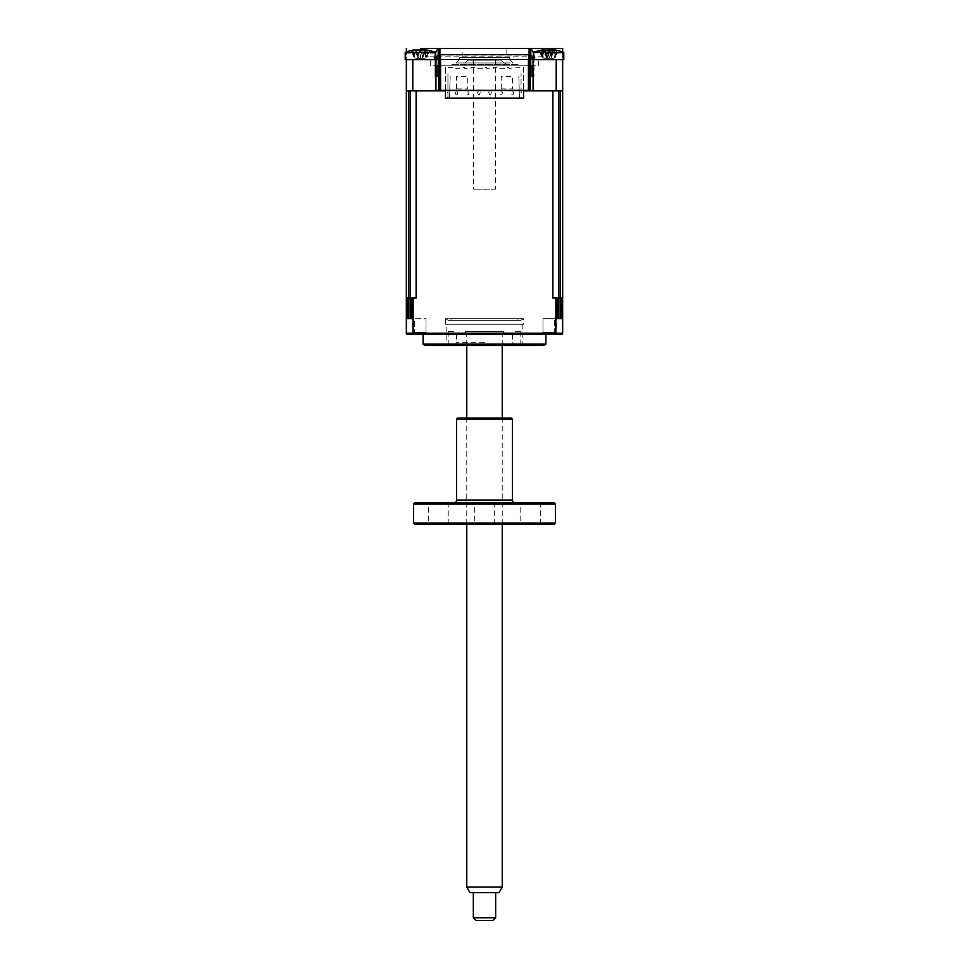 <?xml version="1.0" encoding="UTF-8"?>
<svg xmlns="http://www.w3.org/2000/svg" width="969" height="969" viewBox="0 0 969 969"><rect width="100%" height="100%" fill="white"/><g stroke="black" fill="none" stroke-linecap="round" stroke-linejoin="round"><path stroke-width="0.73" stroke-dasharray="4.84 3.63" d="M543.403 56.82L535.591 56.82L533.992 58.503L533.992 76.369L533.992 58.503L535.591 56.82L543.403 56.82L543.403 48.45L531.957 48.45L543.403 48.45M533.071 76.369L531.957 76.369M531.957 65.759L531.957 59.618M531.957 56.008L531.957 48.45M435.008 58.503L435.008 76.369L435.008 58.503L433.409 56.82L425.597 56.82L433.409 56.82L435.008 58.503M425.597 56.82L425.597 48.45L437.043 48.45L425.597 48.45M437.043 65.759L437.043 59.618M437.043 56.008L437.043 48.45M437.043 76.369L435.929 76.369M462.165 57.389L462.165 48.45L506.835 48.45L462.165 48.45L506.835 48.45L506.835 57.389L462.165 57.389L506.835 57.389M438.715 55.197A3.355 3.355 0 0 1 439.272 55.148L439.272 56.82L529.728 56.82L529.728 55.148A3.355 3.355 0 0 1 530.285 55.197M438.436 54.591L530.564 54.591M440.968 48.45A5.584 5.584 0 0 0 435.456 53.162A5.584 5.584 0 0 1 440.968 48.45L420.57 48.45L420.57 53.162L435.456 53.162L434.439 59.618L435.456 53.162A5.584 5.584 0 0 1 440.968 48.45M406.338 48.45L406.338 59.618L420.57 59.618L420.57 53.162L406.338 53.162L406.338 52.023M428.952 59.618L411.643 59.618L428.952 59.618M435.372 53.162L420.57 53.162L420.57 59.618L406.338 59.618L434.439 59.618L435.456 53.162M563.776 59.618L533.628 59.618L563.776 59.618L533.628 59.618L562.662 59.618L534.561 59.618L533.544 53.162A5.584 5.584 0 0 0 528.032 48.45A5.584 5.584 0 0 1 533.544 53.162L534.561 59.618L548.43 59.618L548.43 48.45L528.032 48.45A5.584 5.584 0 0 1 533.544 53.162L533.628 53.162M557.357 59.618L540.048 59.618L557.357 59.618M557.853 50.533A39.087 39.087 0 0 1 562.662 52.023L562.662 53.162L548.43 53.162L548.43 59.618L562.662 59.618L562.662 48.45M548.43 49.855L548.43 53.162L562.662 53.162L562.662 298.016L560.276 298.016L560.276 90.88L558.738 90.88L558.738 298.016L552.875 298.016L557.175 298.016M406.338 59.618L412.782 59.618L412.782 90.88L406.338 90.88L408.724 90.88L406.338 90.88L406.338 53.162L420.57 53.162L420.57 49.855M412.782 90.88L562.662 90.88M556.218 59.618L556.218 90.88M534.561 59.618L533.544 53.162M428.952 90.88L411.643 90.88L428.952 90.88M557.357 90.88L540.048 90.88L557.357 90.88M435.929 90.88L533.071 90.88M509.621 57.389L459.379 57.389L509.621 57.389L509.621 59.618L512.976 62.961L456.024 62.961L512.976 62.961M459.379 57.389L459.379 59.618L509.621 59.618L459.379 59.618L456.024 62.961M435.929 65.759L533.071 65.759M530.285 65.759L438.715 65.759M538.655 65.759L538.655 59.618L533.071 59.618L554.849 59.618L414.151 59.618L538.655 59.618M530.285 59.618L438.715 59.618L530.285 59.618M430.345 65.759L430.345 59.618M438.715 57.389L438.715 90.323L528.044 90.323L528.044 59.618L528.044 90.323L530.285 90.323L438.715 90.323L530.285 90.323L530.285 57.389M535.869 65.759L433.131 65.759L535.869 65.759M440.956 90.323L440.956 59.618L440.956 90.323M435.929 90.323L411.922 90.323L435.929 90.323M533.071 90.323L557.078 90.323L533.071 90.323M438.715 54.591L440.18 54.591M528.82 54.591L530.285 54.591M484.5 345.473L446.539 345.473L484.5 345.473M484.5 342.687L456.581 342.687L484.5 342.687M484.5 334.317L456.581 334.317L484.5 334.317M518.003 331.519C514.418 331.519 514.418 331.519 518.003 331.519L520.789 331.519L518.003 331.519M450.997 345.473L453.795 345.473L450.997 345.473M450.997 331.519L448.211 331.519L450.997 331.519C454.582 331.519 454.582 331.519 450.997 331.519M518.003 345.473L520.789 345.473L518.003 345.473M456.581 88.93L467.748 88.93L467.748 76.369L456.581 76.369L456.581 88.93M501.252 88.93L512.419 88.93L512.419 76.369L501.252 76.369L501.252 88.93M445.413 90.323L445.413 67.43L453.238 67.43L453.238 68.266L459.936 68.266L459.936 67.43L464.405 67.43L464.405 68.266L471.104 68.266L471.104 67.43L475.561 67.43L475.561 68.266L482.271 68.266L482.271 67.43L486.729 67.43L486.729 68.266L493.439 68.266L493.439 67.43L497.896 67.43L497.896 68.266L504.595 68.266L504.595 67.43L509.064 67.43L509.064 68.266L523.587 67.43L523.587 90.323M521.068 92.552L521.068 73.571L521.068 92.552L523.587 92.552L521.068 92.552M445.413 67.43L445.413 98.135L523.587 98.135L523.587 67.43M521.903 98.135L521.068 97.3L521.903 98.135L519.675 98.135L521.903 98.135M447.932 97.3L447.932 76.369L447.932 97.3L447.932 92.552L445.413 92.552L447.932 92.552L447.932 73.571L447.932 97.3L447.097 98.135L447.932 97.3M447.097 98.135L449.325 98.135L447.097 98.135M512.976 94.792L513.812 91.994L511.026 91.994L511.862 94.792L512.976 94.792L513.812 91.994M488.691 91.994L489.527 94.792L490.641 94.792L491.477 91.994L488.691 91.994L489.527 94.792M490.641 94.792L491.477 91.994M477.523 91.994L478.359 94.792L479.473 94.792L480.309 91.994L477.523 91.994L478.359 94.792M479.473 94.792L480.309 91.994M457.138 94.792L457.974 91.994L455.188 91.994L456.024 94.792L457.138 94.792M455.188 91.994L456.024 94.792M501.809 94.792L502.645 91.994L499.859 91.994L500.694 94.792L501.809 94.792M449.604 97.3L450.161 76.369L449.604 97.3M518.839 76.369L519.396 97.3L518.839 76.369M468.306 94.792L469.141 91.994L466.355 91.994L467.191 94.792L468.306 94.792M423.598 50.412L422.06 50.667A38.142 14.002 -107.2 0 0 420.716 50.025L415.241 50.025A38.142 33.891 126.9 0 0 412.309 50.667L410.783 50.667A38.142 33.891 -126.9 0 1 413.581 50.025L414.284 49.904A39.087 39.087 0 0 0 405.224 52.471L435.372 52.471A39.087 39.087 0 0 0 426.299 49.904L424.737 50.025A38.142 14.002 107.2 0 1 425.754 50.667L423.598 50.412M413.618 50.352L414.405 57.619L415.241 50.025L414.199 57.619L410.783 50.667L414.199 57.619L413.266 53.101L414.199 57.619L415.955 58.382L424.628 58.382L415.955 58.382L422.084 58.382L425.754 50.667L422.811 57.619L422.06 50.667L422.811 57.619L424.483 49.819L422.024 58.382L424.628 58.382L415.955 58.382L414.405 57.619L413.581 50.025L415.846 50.025A38.142 14.002 -107.2 0 0 414.829 50.667L418.523 50.667A38.142 14.002 107.2 0 1 419.88 50.025L425.343 50.025A38.142 33.891 -126.9 0 1 428.286 50.667L429.812 50.667A38.142 33.891 126.9 0 0 427.002 50.025A38.142 33.891 126.9 0 1 429.812 50.667L426.178 57.619L425.343 50.025A38.142 33.891 -126.9 0 1 428.286 50.667L429.812 50.667L426.384 57.619L428.298 50.412L426.178 57.619L427.002 50.025L426.178 57.619L425.343 50.025M412.503 50.473L413.266 53.101L412.297 50.412M434.439 59.618L405.224 59.618L435.372 59.618L405.224 59.618L405.224 52.471M417.191 59.618L423.392 59.618L417.191 59.618M416.101 49.819L415.846 50.025A38.142 14.002 -107.2 0 0 414.829 50.667L418.523 50.667A38.142 14.002 107.2 0 1 419.88 50.025L417.857 57.619L415.846 50.025L418.56 58.382L416.125 49.904M419.88 50.025L417.857 57.619L418.523 50.667L417.772 57.619L414.829 50.667L418.499 58.382L415.846 50.025M424.628 58.382L426.178 57.619L424.628 58.382M412.54 50.606L413.266 53.101L412.309 50.667M424.616 50.473L422.726 57.619L420.716 50.025L422.726 57.619L422.024 58.382L424.301 50.449M550.501 58.382L544.372 58.382L550.501 58.382L551.228 57.619L550.477 50.667M563.776 52.471L533.628 52.471L563.776 52.471L533.628 52.471L533.628 59.618L533.628 53.743M556.703 50.412L558.217 50.667A38.142 33.891 126.9 0 0 555.419 50.025L554.595 57.619L553.759 50.025A38.142 33.891 -126.9 0 1 556.691 50.667L554.801 57.619L553.045 58.382M554.462 59.618L562.662 59.618M545.608 59.618L551.809 59.618L545.608 59.618M544.517 49.819L544.263 50.025A38.142 14.002 -107.2 0 0 543.246 50.667L546.94 50.667A38.142 14.002 107.2 0 1 548.284 50.025L546.274 57.619L544.263 50.025M539.188 50.667L542.616 57.619L540.714 50.667M542.616 57.619L542.022 50.352M544.372 58.382L542.822 57.619L543.657 50.025M546.916 58.382L543.246 50.667M546.189 57.619L546.94 50.667M554.801 57.619L558.217 50.667M551.228 57.619L554.171 50.667M426.021 318.68L426.021 332.222L428.104 334.317L412.479 334.317L428.104 334.317L412.479 334.317L428.104 334.317L426.021 332.222L414.575 332.222L426.021 332.222L414.575 332.222L412.479 334.317L414.575 332.222L426.021 332.222L426.021 318.68L414.575 318.68L414.575 332.222L414.575 318.68L426.021 318.68M554.425 332.222L556.521 334.317L540.896 334.317L556.521 334.317L540.896 334.317L556.521 334.317L554.425 332.222L542.979 332.222L540.896 334.317L542.979 332.222L554.425 332.222L542.979 332.222L554.425 332.222L554.425 318.68L554.425 332.222M542.979 318.68L542.979 332.222L542.979 318.68L554.425 318.68L542.979 318.68M545.91 334.317L423.09 334.317L545.91 334.317M522.182 324.264L522.182 345.473L446.818 345.473L446.818 324.264L522.182 324.264L446.818 324.264M426.711 345.473L542.289 345.473M423.09 344.14L545.91 344.14M411.825 298.016L416.125 298.016L410.262 298.016L410.262 90.88L416.125 90.88L408.724 90.88L408.724 298.016L406.338 298.016L407.549 298.016M445.413 90.88L523.587 90.88M407.549 318.68L408.724 318.68M410.262 318.68L411.825 318.68M406.338 90.88L406.568 334.317L562.432 334.317L562.662 333.191L556.533 333.191L556.448 334.317M558.738 298.016L552.875 298.016L552.875 90.88L416.125 90.88L416.125 298.016L410.262 298.016M408.724 298.016L406.338 298.016M412.467 298.016L412.552 334.317M556.533 298.016L556.533 333.191L406.338 333.191M448.211 90.88L520.789 90.88L448.211 90.88M412.164 90.88L428.419 90.88L412.164 90.88M540.581 90.88L556.836 90.88L540.581 90.88M557.175 318.68L558.738 318.68M560.276 318.68L561.451 318.68M561.451 298.016L562.662 298.016L562.662 333.191M562.662 298.016L560.276 298.016M523.587 318.68L445.413 318.68L523.587 318.68L523.587 324.264L445.413 324.264L523.587 324.264M445.413 318.68L445.413 324.264M462.165 62.961L506.835 62.961L462.165 62.961A2.786 2.786 0 0 1 464.963 65.759L504.037 65.759L464.963 65.759M506.835 62.961A2.786 2.786 0 0 0 504.037 65.759M459.379 62.961L509.621 62.961L459.379 62.961M520.668 320.351L448.211 320.351L520.668 320.351M523.224 318.68L445.655 318.68L523.224 318.68M451.118 320.351L518.003 320.351L451.118 320.351M517.882 318.68L450.997 318.68L517.882 318.68M509.621 318.68L459.379 318.68L509.621 318.68M555.213 57.619L557.26 50.412L558.374 50.667A38.142 36.216 151.5 0 0 555.334 50.025L551.846 50.025A38.142 5.705 106.2 0 1 552.148 50.667L548.212 50.667A38.142 5.705 -106.2 0 0 547.546 50.025L542.761 50.025A38.142 36.216 151.5 0 0 539.66 50.667L539.043 50.667A38.142 36.216 -151.5 0 1 542.083 50.025L545.571 50.025A38.142 5.705 -106.2 0 0 545.256 50.667L549.205 50.667A38.142 5.705 106.2 0 1 549.871 50.025L554.656 50.025A38.142 36.216 -151.5 0 1 557.744 50.667L554.995 57.619L554.656 50.025M549.544 57.898L552.148 50.667M540.678 59.618L556.727 59.618L540.678 59.618M542.204 57.619L539.043 50.667L542.422 57.619L542.761 50.025M547.873 57.898L545.583 49.928L547.715 57.619L549.871 50.025M547.546 50.025L549.435 58.382L553.335 58.382L544.069 58.382L549.435 58.382L548.212 50.667M544.069 58.382L542.422 57.619L542.083 50.025M547.982 58.382L547.715 57.619L547.982 58.382M545.256 50.667L547.715 57.619M547.679 57.619L549.205 50.667M553.335 58.382L554.995 57.619L555.334 50.025M462.237 320.351L506.763 320.351L462.237 320.351M459.463 320.351L509.537 320.351L459.463 320.351M495.389 60.175L473.611 60.175L495.389 60.175L495.389 189.149L473.611 189.149L495.389 189.149M473.611 60.175L473.611 189.149M501.252 60.175L467.748 60.175L501.252 60.175L504.037 62.961L464.963 62.961L504.037 62.961M467.748 60.175L464.963 62.961M467.748 334.317L501.252 334.317L467.748 334.317L464.963 331.519L504.037 331.519L464.963 331.519M501.252 334.317L504.037 331.519M509.621 64.644L459.379 64.644L509.621 64.644M518.003 64.644L450.997 64.644L518.003 64.644M479.231 60.175L489.769 60.175L479.231 60.175M470.001 892.631L498.999 892.631M502.233 887.047L466.767 887.047M475.682 334.317L502.233 334.317L475.682 334.317M495.668 917.764L473.332 917.764M490.048 892.631L473.332 892.631L490.048 892.631M476.13 920.55L492.87 920.55M453.795 502.875L515.205 502.875L453.795 502.875M520.789 524.144L540.327 524.144L520.789 524.144L520.789 502.875L540.327 502.875L520.789 502.875M540.327 524.144L540.327 502.875M428.673 524.144L448.211 524.144L428.673 524.144L428.673 502.875L448.211 502.875L428.673 502.875M448.211 524.144L448.211 502.875M474.725 524.144L494.275 524.144L474.725 524.144L474.725 502.875L494.275 502.875L474.725 502.875M494.275 524.144L494.275 502.875M511.305 418.063L457.695 418.063M498.211 418.063L470.789 418.063L498.211 418.063M456.581 419.177L512.419 419.177M554.292 502.875L414.708 502.875M413.593 503.989L555.407 503.989M555.407 523.03L413.593 523.03M414.708 524.144L554.292 524.144M498.211 524.144L470.789 524.144L498.211 524.144M439.272 55.148L529.728 55.148M549.12 50.025L551.143 57.619L553.033 50.473M512.419 500.077L456.581 500.077M456.581 334.317L456.581 342.687L453.795 345.473M448.211 331.519L448.211 345.473M520.789 331.519L520.789 345.473M512.419 334.317L512.419 342.687L515.205 345.473M435.372 53.743L435.372 52.471M428.08 50.473L427.317 53.101L428.08 50.473M540.956 50.606L541.683 53.101M544.542 49.904L546.976 58.382M556.497 50.473L555.734 53.101M552.718 50.449L550.44 58.382M523.345 318.68L520.789 320.351M450.997 318.68L450.997 320.351M518.003 318.68L518.003 320.351M445.655 318.68L448.211 320.351M539.551 50.533A39.087 39.087 0 0 0 533.628 52.471M557.223 50.424L555.794 55.427M502.233 524.144L502.233 418.063M502.233 345.473L502.233 334.317M466.767 524.144L466.767 418.063M466.767 345.473L466.767 334.317"/><path stroke-width="1.45" d="M533.071 76.369L531.957 76.369L531.957 65.759M531.957 59.618L531.957 56.008M435.929 76.369L437.043 76.369L437.043 65.759M437.043 59.618L437.043 56.008M462.165 48.45L440.968 48.45A5.584 5.584 0 0 0 439.902 48.559L439.902 54.591L438.436 54.591L438.436 49.056A5.584 5.584 0 0 0 435.456 53.162L435.372 53.162M439.902 48.559L438.436 49.056M533.628 53.162L533.544 53.162A5.584 5.584 0 0 0 530.564 49.056L530.564 54.591L439.902 54.591M420.57 49.855L420.57 48.45L562.662 48.45L548.43 48.45L548.43 49.855M562.662 48.45L562.662 52.023A39.087 39.087 0 0 1 563.776 52.471A39.087 39.087 0 0 0 554.716 49.904L553.154 50.025A38.142 14.002 107.2 0 1 554.171 50.667L550.477 50.667A38.142 14.002 -107.2 0 0 549.12 50.025L543.657 50.025A38.142 33.891 126.9 0 0 540.714 50.667L539.188 50.667A38.142 33.891 -126.9 0 1 541.998 50.025L542.701 49.904A39.087 39.087 0 0 0 533.628 52.471L563.776 52.471L563.776 59.618L563.776 52.471M530.564 49.056L529.098 48.559A5.584 5.584 0 0 0 528.032 48.45L506.835 48.45M406.338 52.023L406.338 48.45M435.456 53.162L434.439 59.618L406.338 59.618L406.338 298.016L407.549 298.016L407.549 318.68L411.825 318.68L411.825 298.016L416.125 298.016L416.125 90.88L445.413 90.88M556.218 90.88L556.218 59.618L562.662 59.618L562.662 90.88L533.071 90.88L533.071 58.503A3.355 3.355 0 0 0 530.285 55.197M556.218 59.618L534.561 59.618L533.544 53.162M529.098 48.559L529.098 54.591M434.439 59.618L412.782 59.618L412.782 90.88L406.338 90.88M438.715 55.197A3.355 3.355 0 0 0 435.929 58.503L435.929 90.88L412.782 90.88M533.071 65.759L530.285 65.759M438.715 65.759L435.929 65.759M533.071 59.618L530.285 59.618L533.071 59.618M438.715 59.618L435.929 59.618L438.715 59.618M530.285 54.591L530.285 90.323L435.929 90.323L438.715 90.323L435.929 90.323L438.715 90.323L438.715 54.591M528.82 90.323L528.82 54.591L440.18 54.591L440.18 90.323M523.587 90.323L523.587 98.135L445.413 98.135L445.413 90.323M423.598 50.412L422.06 50.667A38.142 14.002 -107.2 0 0 420.716 50.025L415.241 50.025A38.142 33.891 126.9 0 0 412.309 50.667L410.783 50.667A38.142 33.891 -126.9 0 1 413.581 50.025L414.284 49.904A39.087 39.087 0 0 0 405.224 52.471L435.372 52.471A39.087 39.087 0 0 0 426.299 49.904L424.737 50.025A38.142 14.002 107.2 0 1 425.754 50.667L423.598 50.412M424.301 50.449L424.483 49.819L424.616 50.473M405.224 52.471L405.224 59.618L406.338 59.618M413.618 50.352L415.846 50.025M420.292 49.904L423.889 49.843M552.718 50.449L552.887 49.819L553.033 50.473M534.561 59.618L554.462 59.618M562.662 59.618L563.776 59.618M542.022 50.352L544.263 50.025M548.708 49.904L552.306 49.843M423.09 334.317L423.09 344.14L545.91 344.14L545.91 334.317M545.91 344.14A5.584 5.584 0 0 1 542.289 345.473L426.711 345.473A5.584 5.584 0 0 1 423.09 344.14M446.818 345.473L522.182 345.473M408.724 318.68L408.724 90.88L410.262 90.88L410.262 318.68M413.109 298.016L413.109 333.191L562.662 333.191L562.662 298.016L561.451 298.016L561.451 318.68L557.175 318.68L557.175 298.016L555.891 298.016L555.806 334.317L562.432 334.317L562.662 333.191M523.587 90.88L552.875 90.88L552.875 298.016L555.891 298.016M406.338 298.016L406.338 333.191L406.568 334.317L413.194 334.317L413.109 333.191L406.338 333.191L406.568 334.317L406.338 333.191M410.262 298.016L408.724 298.016M558.738 318.68L558.738 90.88L560.276 90.88L560.276 318.68M562.662 90.88L562.662 298.016M560.276 298.016L558.738 298.016M413.194 334.317L555.806 334.317M502.233 887.047L498.999 892.631L470.001 892.631L466.767 887.047L502.233 887.047L502.233 524.144M495.668 917.764L492.87 920.55L476.13 920.55L473.332 917.764L495.668 917.764L495.668 892.631M554.292 524.144L414.708 524.144L413.593 523.03L555.407 523.03L554.292 524.144M413.593 503.989L414.708 502.875L554.292 502.875L555.407 503.989L413.593 503.989L413.593 523.03M555.407 503.989L555.407 523.03M515.205 502.875A2.786 2.786 0 0 1 512.419 500.077L512.419 419.177L456.581 419.177L456.581 500.077L512.419 500.077M453.795 502.875A2.786 2.786 0 0 0 456.581 500.077M456.581 419.177L457.695 418.063L511.305 418.063L512.419 419.177M435.372 53.743L435.372 52.471M533.628 53.743L533.628 52.471M502.233 418.063L502.233 345.473M473.332 917.764L473.332 892.631M466.767 887.047L466.767 524.144M466.767 418.063L466.767 345.473"/></g></svg>
